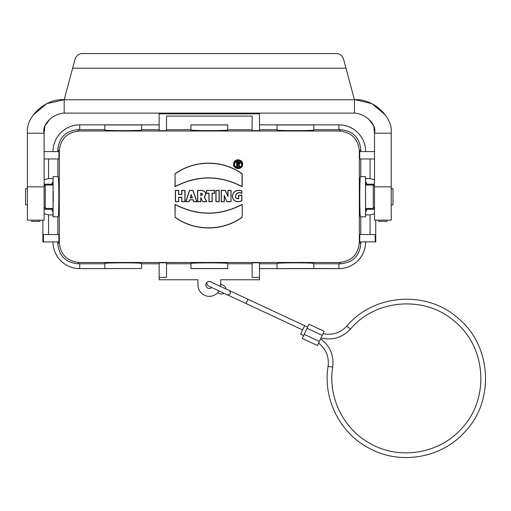 <?xml version="1.0" encoding="UTF-8"?>
<svg xmlns="http://www.w3.org/2000/svg" width="511" height="511" viewBox="0 0 511 511"><rect width="100%" height="100%" fill="white"/><g stroke="black" fill="none" stroke-linecap="round" stroke-linejoin="round"><path stroke-width="0.77" d="M385.486 115.032L371.899 103.656L355.215 99.76L64.175 99.76L64.175 113.135L354.449 113.135L354.449 99.76L343.718 59.723A7.965 6.688 75 0 0 336.666 53.572L81.958 53.572A7.965 6.688 -75 0 0 74.906 59.723L64.175 99.76L46.731 103.656L33.145 115.032M375.208 241.888L375.208 234.53L359.738 234.53L359.738 241.888L375.745 241.888L375.745 220.152L378.696 220.152L378.696 221.352L387.057 221.352L387.057 220.152L391.234 220.152L374.518 220.152L374.518 133.199L391.234 133.199C393.112 116.661 372.704 98.112 354.449 99.76M43.416 241.888L43.416 234.53L58.893 234.53L58.893 241.888L42.886 241.888L42.886 220.152L39.935 220.152L39.935 221.352L31.573 221.352L31.573 220.152L27.39 220.152L27.39 133.199L44.112 133.199L44.112 186.847L27.39 186.847M27.39 220.152L44.112 220.152L44.112 186.847M368.642 119.012L373.739 125.974L374.518 133.199C377.022 124.773 365.844 113.595 354.449 113.135M64.175 113.135C52.78 113.595 41.608 124.773 44.112 133.199L44.891 125.974L49.989 119.012M64.175 99.76C45.926 98.112 25.512 116.661 27.39 133.199M374.518 186.847L391.234 186.847L391.234 220.152M391.234 186.847L391.234 133.199M365.652 208.443L365.652 210.902L366.489 210.902L366.489 209.28L374.518 209.28M365.652 241.888A26.751 26.751 0 0 1 338.902 268.639L259.479 268.639L313.818 268.518L313.818 263.484C314.904 262.654 275.934 262.654 277.032 263.484L277.032 268.518M141.598 268.518L79.729 268.639A26.751 26.751 0 0 1 52.978 241.888A26.732 26.732 0 0 0 79.729 268.62L141.598 268.518L141.598 263.484C142.684 262.654 103.707 262.654 104.812 263.484L104.812 268.518M44.112 209.28L52.141 209.28L52.141 210.902L52.978 210.902L52.978 208.443M52.978 185.033L52.978 182.574L52.141 182.574L52.141 184.196L44.112 184.196M104.812 129.698L79.729 129.698L79.729 124.863A26.732 26.732 0 0 0 52.997 151.595A26.751 26.751 0 0 1 79.729 124.844L159.151 124.844M259.479 124.844L338.902 124.844A26.751 26.751 0 0 1 365.652 151.595M374.518 184.196L366.489 184.196L366.489 182.574L365.652 182.574L365.652 185.033M252.121 263.765L227.708 263.765M190.922 268.588L227.708 268.588L227.708 263.504C228.781 262.68 189.817 262.68 190.922 263.504L190.922 268.588M190.922 263.765L166.509 263.765M159.151 277.384L159.151 262.788L166.509 262.788L166.509 277.384L159.151 277.384L159.151 279.766L197.942 279.766L197.942 284.966A11.37 11.37 0 0 0 218.995 290.931M259.479 277.384L259.479 262.788L252.121 262.788L252.121 277.384L259.479 277.384L259.479 279.766L220.682 279.766L220.682 284.966A11.37 11.37 0 0 1 220.58 286.505M228.506 290.197L211.656 282.347A3.513 3.513 0 0 0 206.789 282.532A3.513 3.513 0 0 0 206.814 287.431A3.513 3.513 0 0 0 211.714 287.533M206.789 282.532L208.692 281.51L209.842 281.497L211.631 282.328M200.874 197.91L200.874 201.711L197.572 201.711L197.572 190.379L202.215 190.379C206.048 191.542 206.789 193.746 204.426 196.997L206.789 201.711L202.778 201.711L200.727 197.553L202.778 201.711M202.867 201.564L206.546 201.564L204.24 196.946C206.629 193.848 205.952 191.702 202.215 190.526L197.719 190.526L197.719 201.564L200.727 201.564L200.727 197.553M231.042 201.711L226.986 201.711L224.355 196.071L224.355 201.711L221.18 201.711L221.18 190.379L225.3 190.379L227.868 195.879L227.868 190.379L231.042 190.379L231.042 201.711L230.895 190.526L228.015 190.526L228.015 196.55L225.21 190.526L221.327 190.526L221.327 201.564L224.201 201.564L224.201 195.4L226.986 201.711M206.533 193.35L206.533 190.379L214.588 190.379L214.588 193.35L212.212 193.35L212.212 201.711L208.903 201.711L208.903 193.35L206.533 193.35L209.056 193.203L209.056 201.564L212.065 201.564L212.065 193.203L214.441 193.203L214.441 190.526L206.533 190.379M185.742 201.711L189.517 190.379L193.075 190.379L196.856 201.711L193.528 201.711L192.928 199.903L189.664 199.903L189.064 201.711L185.742 201.711L188.955 201.564L189.555 199.756L193.037 199.756L193.637 201.564L196.646 201.564L192.973 190.526L189.517 190.379M242.208 217.29C222.783 231.47 194.614 231.547 175.03 217.29L175.03 204.343C197.463 215.981 219.858 215.981 242.208 204.343L242.208 217.29L242.208 204.343M241.875 200.842L241.875 195.253L238.567 195.253L238.567 198.626C232.166 198.306 237.334 190.137 241.875 193.592L241.875 190.884C236.574 189.345 233.355 191.12 232.218 196.205C233.335 201.372 236.548 202.918 241.875 200.842L241.729 200.753C236.612 202.739 233.495 201.238 232.364 196.256C233.431 191.286 236.548 189.536 241.729 190.993L241.875 193.592M359.342 151.205C358.345 139.056 351.709 132.317 339.438 131.001L340.741 129.705C352.903 130.899 359.584 137.58 360.792 149.755L359.342 151.205L359.342 242.271L360.792 243.728C359.597 255.89 352.909 262.571 340.741 263.778L313.818 263.778M340.741 263.778L339.438 262.475L79.192 262.475C66.928 261.172 60.292 254.44 59.289 242.271L59.289 151.205C60.285 139.056 66.915 132.317 79.192 131.001L339.438 131.001M339.438 262.475C351.702 261.172 358.332 254.44 359.342 242.271M215.898 201.711L215.898 190.379L219.2 190.379L219.2 201.711L215.898 201.711L219.053 201.564L219.053 190.526L215.898 190.379M181.718 197.361L178.671 197.361L178.671 201.711L175.362 201.711L175.362 190.379L178.671 190.379L178.671 194.391L181.718 194.391L181.718 190.379L185.027 190.379L185.027 201.711L181.718 201.711L181.865 197.214L181.865 201.564L184.88 201.564L184.88 190.526L181.865 190.526L181.865 194.538L178.524 194.538L178.524 190.526L175.516 190.526L175.516 201.564L178.524 201.564L178.671 197.361M242.208 186.764L242.208 173.817C222.783 159.643 194.608 159.566 175.03 173.817L175.03 186.764C197.444 175.126 219.839 175.126 242.208 186.764L242.061 186.515C219.749 175.011 197.457 175.011 175.177 186.515L175.03 173.817M242.584 164.676C243.479 159.272 234.626 157.81 233.725 163.226C232.135 169.122 242.188 170.808 242.584 164.676M166.509 129.711L190.922 129.711M227.708 124.888L190.922 124.888L190.922 129.973C189.849 130.803 228.807 130.803 227.708 129.973L227.708 124.888M227.708 129.711L252.121 129.711M166.509 116.099L252.121 116.099L252.121 130.695L259.479 130.695L259.479 113.825L159.151 113.825L159.151 130.695L166.509 130.695L166.509 116.099M313.818 129.698L340.741 129.705M338.902 129.698L338.902 124.863L313.818 124.863L313.818 129.998C314.923 130.829 275.946 130.822 277.032 129.998L277.032 124.863L259.479 124.863M259.479 129.698L277.032 129.698M159.151 129.698L141.598 129.698M159.151 124.863L141.598 124.863L141.598 129.998C142.697 130.829 103.72 130.822 104.812 129.998L104.812 124.863L79.729 124.844M79.729 129.698L77.889 129.705C65.727 130.899 59.046 137.58 57.839 149.755L57.832 151.595M57.832 241.888L57.839 243.728C59.033 255.89 65.715 262.571 77.889 263.778L104.812 263.778M159.151 263.778L141.598 263.778M259.479 263.778L277.032 263.778M57.845 216.805L57.845 234.53M48.571 234.53L48.571 214.901L53.023 214.901L53.023 216.805L58.145 216.805C59.046 217.775 59.046 175.707 58.145 176.672L53.099 176.672L53.099 216.805M44.112 151.595L58.893 151.595L58.893 158.953L44.112 158.953M57.845 158.953L57.845 176.672M374.518 213.726L370.06 214.901L365.601 214.901L365.531 216.805L365.531 176.672L365.601 178.575L370.06 178.575L374.518 179.757M360.779 234.53L360.779 216.805M360.779 176.672L360.779 158.953M48.571 158.953L48.571 178.575L44.112 179.757M365.601 178.575L365.652 182.574M365.652 210.902L365.601 214.901M53.067 208.443L53.067 185.033L45.281 185.033L45.281 208.443L53.067 208.443M53.023 214.901L52.978 210.902M52.978 182.574L53.099 176.672M313.818 124.959L277.032 124.959M227.708 124.959L190.922 124.959M190.922 268.524L227.708 268.524M48.571 178.575L53.023 178.575M365.633 241.888A26.732 26.732 0 0 1 338.902 268.62L313.818 268.518M141.598 124.959L104.812 124.959M360.792 241.888L360.792 243.728M365.531 216.805L360.485 216.805C359.584 217.775 359.584 175.707 360.485 176.672L365.531 176.672M374.518 151.595L359.738 151.595L359.738 158.953L374.518 158.953M360.792 151.595L360.792 149.755M48.571 214.901L44.112 213.726M42.886 241.888L42.886 220.152M241.729 193.401C236.861 189.837 232.058 198.856 238.72 198.747L238.72 195.406L241.729 195.406L241.729 200.753M216.044 190.526L216.044 201.564M178.524 197.214L181.865 197.214M175.177 173.893C194.525 159.815 222.572 159.732 242.061 173.893L242.061 186.515M242.438 163.737L242.438 164.663C242.105 170.335 232.78 169.205 233.808 163.629C236.746 158.704 239.621 158.742 242.438 163.737M242.061 204.598C219.736 216.102 197.444 216.102 175.177 204.598L175.03 217.29M175.177 217.213C194.531 231.291 222.566 231.381 242.061 217.213M189.626 190.526L185.947 201.564M206.68 190.526L206.68 193.203M224.201 195.4L224.355 196.071M228.015 196.55L227.868 195.879M227.082 201.564L230.895 201.564M192.411 197.885L191.299 194.538L190.181 197.885L192.411 197.885L190.392 197.738L191.299 195.01L192.206 197.738M241.773 163.807L241.773 164.593C241.492 169.384 233.61 168.438 234.466 163.724C236.951 159.547 239.384 159.579 241.773 163.807M201.43 193.203L200.727 193.203L200.727 195.541L201.43 195.541C202.931 194.761 202.931 193.982 201.43 193.203L201.43 193.35C202.739 194.033 202.739 194.71 201.43 195.394L200.874 195.394L200.874 193.35L201.43 193.35M241.626 164.574C240.01 159.943 237.692 159.566 234.67 163.437C233.418 168.068 241.313 169.39 241.626 164.574M238.995 164.619C240.374 163.379 240.196 162.421 238.471 161.738L236.65 161.738L236.65 166.72L237.615 166.72L237.615 164.714L238.969 166.72L240.049 166.72L238.784 164.529L240.049 166.72M239.806 166.573L238.969 166.72M239.059 166.573L237.966 164.714M238.056 164.568L237.615 164.714M237.468 164.568L237.615 166.72M237.468 166.573L236.65 166.72M236.797 166.573L236.65 161.738M236.797 161.891L238.471 161.891C240.087 162.587 240.196 163.469 238.784 164.529M191.299 194.538L191.299 195.01M237.468 162.562L237.468 163.897L238.669 163.871L239.116 163.245L238.784 162.632L237.468 162.562L238.471 162.709L238.471 163.75L237.615 163.75L237.615 162.709M220.682 284.154L223.396 285.419A4.516 4.516 0 0 1 225.977 289.022M223.997 293.263A4.516 4.516 0 0 1 219.583 293.601L217.648 292.701M210.941 287.176A4.516 4.516 0 0 0 211.107 287.987M307.635 327.097L304.613 325.686L300.66 334.175L303.675 335.58M322.224 335.376L324.127 331.281L308.976 324.217L302.333 338.461L317.491 345.525L322.224 335.376L307.066 328.305M53.272 191.638L53.272 201.845M27.39 204.764L25.55 204.764L25.55 188.712L27.39 188.712M373.26 185.033L373.26 208.443L365.569 208.443L365.569 185.033L373.26 185.033L374.518 186.291M391.234 188.712L392.991 188.712L392.991 204.764L391.234 204.764M72.639 68.193L345.992 68.193M77.889 129.705L79.192 131.001M79.192 262.475L77.889 263.778M57.839 243.728L59.289 242.271M59.289 151.205L57.839 149.755M370.06 234.53L370.06 214.901M370.06 158.953L370.06 178.575M365.633 151.595A26.732 26.732 0 0 0 338.902 124.863L338.902 124.844M338.902 263.778L338.902 268.62M79.729 263.778L79.729 268.62M208.411 285.994L207.773 285.694L206.553 282.8M302.64 329.934L245.957 303.502L247.937 299.261L304.613 325.686M328.1 366.349C322.773 398.261 339.451 432.287 367.958 447.617C398.848 465.489 441.21 458.61 464.863 431.891C494.789 400.943 491.761 346.151 458.642 318.698C427.528 290.024 374.001 293.531 346.899 326.031L350.418 329.116C375.917 298.539 426.283 295.237 455.557 322.217C486.721 348.055 489.57 399.608 461.414 428.723C439.16 453.87 399.302 460.341 370.226 443.522C343.405 429.099 327.717 397.079 332.725 367.058L328.1 366.349C329.205 356.863 326.044 349.122 318.609 343.117M304.243 334.366L319.394 341.437M375.745 241.888L375.745 220.152M245.957 303.502L207.773 285.694M227.171 294.738L229.011 294.796L230.282 293.608L230.378 291.87L229.145 290.497L247.937 299.261M332.725 367.058C334.053 355.343 330.023 345.921 320.627 338.799M350.418 329.116C342.3 337.662 332.489 340.626 320.991 338.007M346.899 326.031C340.345 332.974 332.38 335.523 323.009 333.689M44.112 207.274L45.281 208.443M44.112 186.202L45.281 185.033M374.518 207.185L373.26 208.443"/></g></svg>
